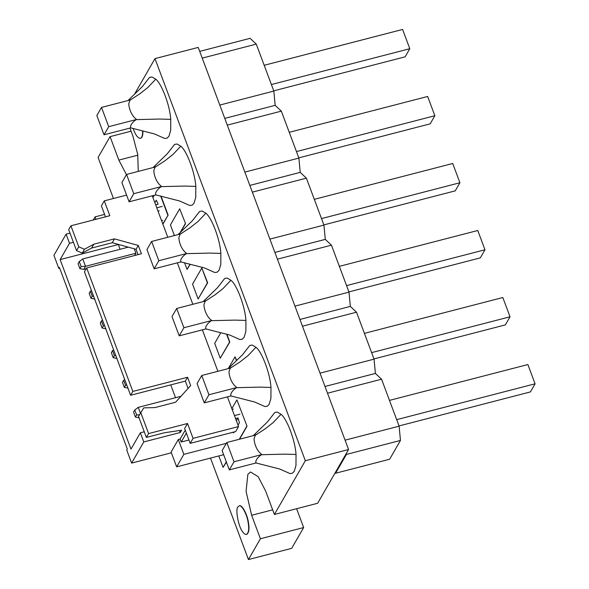 <?xml version="1.0" encoding="UTF-8"?>
<svg xmlns="http://www.w3.org/2000/svg" width="589" height="589" viewBox="0 0 589 589"><rect width="100%" height="100%" fill="white"/><g stroke="black" fill="none" stroke-linecap="round" stroke-linejoin="round"><path stroke-width="0.88" d="M204.273 402.869L208.94 394.755L201.74 375.495L197.072 383.608L204.273 402.869L231.102 395.918M373.971 358.922L505.355 324.907L510.03 316.786L371.622 352.627M208.94 394.755L236.793 387.54M364.414 333.367L502.822 297.526L510.03 316.786M201.74 375.495L230.557 368.029M236.101 388.048C233.421 389.351 229.011 394.792 231.47 396.088L254.691 402.007L264.94 406.565L267.399 406.182L269.202 404.231L270.918 398.436L270.977 387.444L259.896 387.12L237.028 387.672C229.548 382.408 228.797 371.858 229.055 371.512L230.292 368.213L231.374 367.433L229.747 368.243M270.977 387.444C270.218 373.809 261.965 351.773 255.95 347.26L252.247 345.066L249.78 345.448L242.454 354.821L228.186 368.64M255.95 347.26L248.102 355.572L240.062 361.882L230.292 368.213M320.004 373.146L374.059 359.15L375.399 373.419L325.003 386.472L375.399 373.426L381.562 379.213L327.506 393.216M294.942 306.125L348.997 292.129L350.345 306.398L356.5 312.199L302.444 326.196M350.345 306.405L299.941 319.452L350.345 306.405M374.059 359.15L356.5 312.199M154.156 268.827L158.831 260.713L151.623 241.453L146.956 249.567L154.156 268.827L180.985 261.884M323.854 224.888L455.238 190.865L459.913 182.752L321.506 218.593M158.831 260.713L186.676 253.506M314.305 199.332L452.713 163.492L459.913 182.752M151.623 241.453L180.44 233.995M185.984 254.006C183.304 255.317 178.894 260.75 181.353 262.046L204.574 267.973L214.823 272.523L217.282 272.14L219.093 270.196L220.801 264.402L220.86 253.403L209.78 253.086L186.919 253.638C179.431 248.374 178.681 237.816 178.938 237.47L180.175 234.172L181.257 233.399L179.638 234.201M220.86 253.403C220.102 239.767 211.849 217.739 205.841 213.218L202.13 211.024L199.671 211.407L192.338 220.779L178.077 234.606M205.841 213.218L197.985 221.538L189.945 227.84L180.175 234.172M269.887 239.112L323.943 225.108L325.283 239.377L274.886 252.431L325.283 239.384L331.445 245.179L277.39 259.175M244.833 172.091L298.888 158.095L300.228 172.363L306.39 178.158L252.335 192.154M300.228 172.363L249.832 185.417L300.228 172.363M323.943 225.108L306.39 178.158M179.211 335.848L183.886 327.734L176.685 308.474L172.01 316.587L179.211 335.848L206.047 328.898M348.916 291.908L480.3 257.886L484.968 249.773L346.56 285.606M183.886 327.734L211.738 320.519M339.36 266.346L477.767 230.505L484.968 249.773M176.685 308.474L205.502 301.008M211.039 321.027C208.359 322.33 203.949 327.771 206.415 329.067L229.636 334.994L239.878 339.544L242.344 339.161L244.148 337.217L245.863 331.416L245.922 320.423L234.842 320.107L211.974 320.659C204.493 315.395 203.742 304.837 204 304.491L205.23 301.193L206.312 300.419L204.692 301.222M245.922 320.423C245.157 306.788 236.911 284.759 230.895 280.239L227.192 278.045L224.726 278.428L217.4 287.8L203.131 301.627M230.895 280.239L223.04 288.551L215.007 294.861L205.23 301.193M348.997 292.129L331.445 245.179M129.101 201.813L133.769 193.693L126.569 174.432L121.901 182.546L129.101 201.813L155.93 194.863M298.8 157.867L430.184 123.845L434.851 115.731L296.444 151.572M133.769 193.693L161.622 186.485M289.243 132.311L427.651 96.471L434.851 115.731M126.569 174.432L155.386 166.974M160.922 186.985C158.25 188.296 153.839 193.729 156.299 195.025L179.52 200.952L189.761 205.502L192.228 205.119L194.031 203.176L195.747 197.381L195.806 186.382L184.725 186.065L161.857 186.617C154.377 181.353 153.626 170.803 153.884 170.449L155.121 167.158L156.195 166.378L154.576 167.18M195.806 186.382C195.047 172.754 186.794 150.718 180.779 146.197L177.075 144.01L174.609 144.393L167.283 153.766L153.015 167.585M180.779 146.197L172.93 154.517L164.891 160.819L155.121 167.158M219.771 105.07L273.826 91.074L275.173 105.343L281.328 111.137L227.273 125.133M275.166 105.343L224.77 118.396L275.166 105.343M298.888 158.095L281.328 111.137M104.039 134.793L108.715 126.679L101.514 107.412L96.839 115.532L104.039 134.793L130.876 127.842M273.745 90.846L405.122 56.824L409.797 48.71L271.389 84.551M108.715 126.679L136.56 119.464M264.189 65.291L402.596 29.45L409.797 48.71M101.514 107.412L130.331 99.953M135.868 119.965C133.188 121.275 128.777 126.709 131.237 128.004L154.465 133.931L164.706 138.481L167.166 138.106L168.977 136.155L170.685 130.36L170.744 119.361L159.663 119.044L136.803 119.596C129.322 114.332 128.571 103.782 128.829 103.436L130.059 100.137L131.141 99.357L129.521 100.159M170.744 119.361C169.985 105.733 161.739 83.697 155.724 79.176L152.014 76.99L149.554 77.373L142.221 86.745L127.96 100.564M155.724 79.176L147.868 87.496L139.836 93.806L130.059 100.137M199.715 51.376L250.111 38.329L256.274 44.116L202.218 58.12M273.826 91.074L256.274 44.116M229.327 469.889L234.002 461.776L226.802 442.508L222.127 450.629L229.327 469.889L256.163 462.939M399.033 425.943L530.409 391.921L535.084 383.807L396.677 419.648M234.002 461.776L261.847 454.561M389.476 400.387L527.884 364.547L535.084 383.807M226.802 442.508L255.611 435.05M261.155 455.061C258.475 456.372 254.065 461.805 256.524 463.101L279.753 469.028L289.994 473.578L292.453 473.203L294.264 471.252L295.972 465.457L296.031 454.458L284.951 454.141L262.09 454.693C254.61 449.429 253.859 438.879 254.117 438.533L255.346 435.234L256.429 434.454L254.809 435.256M296.031 454.458C295.273 440.83 287.02 418.794 281.012 414.273L277.301 412.086L274.842 412.469L267.509 421.842L253.248 435.661M281.012 414.273L273.156 422.593L265.124 428.902L255.346 435.234M345.058 440.167L399.114 426.171L400.461 440.439L346.406 454.436L346.31 453.464M335.148 472.849L335.575 473.247L346.406 454.436M399.114 426.171L381.562 379.213M400.461 440.439L389.624 459.251L335.575 473.247M188.082 388.423L185.351 381.105L130.618 395.278L132.834 391.427L187.567 377.254L190.674 385.567L175.566 402.243L154.892 407.595L143.775 407.86L138.518 416.416L146.381 437.428L164.625 432.709L181.567 430.235L180.271 432.488L179.542 430.53M187.567 377.254L185.351 381.105M138.062 254.632L136.074 249.309L112.263 242.712L91.59 248.072L82.254 253.101L76.548 250.664L78.764 246.806L84.47 249.243L82.254 253.101M84.47 249.243L93.806 244.214L114.48 238.862L138.29 245.458L136.074 249.309M138.29 245.458L141.397 253.771L86.664 267.943L84.448 271.794L130.618 395.278M114.48 238.862L112.263 242.712M93.806 244.214L91.59 248.072M78.764 246.806L70.908 225.793L68.692 229.644L76.548 250.664M132.834 391.427L86.664 267.943M180.271 432.488L143.79 441.934L140.366 432.79L144.268 431.781M73.411 242.278L69.517 243.286L66.101 234.15L69.995 233.141M126.591 195.099L104.275 200.871L109.826 215.714L70.908 225.793M157.926 210.921L159.214 210.818M66.101 234.15L53.916 255.309L58.797 268.37L59.379 267.369L127.298 449.032L126.723 450.033L131.605 463.094L143.79 441.934M171.392 452.794L131.605 463.094M223.643 454.686L176.648 466.856L171.097 452.013L178.298 439.512L180.124 439.033L181.235 442.008L188.936 440.012M227.45 396.868L238.552 426.561L235.674 431.568L190.188 443.348L184.637 428.505L187.516 423.498L148.597 433.578L140.742 412.565M146.381 437.428L148.597 433.578M162.77 220.315L161.474 220.419M232.059 409.208L233.354 409.105M217.893 371.313L202.388 329.847M192.831 304.292L177.333 262.827M167.777 237.271L152.279 195.806M238.552 426.561L193.067 438.341L187.516 423.498M104.275 200.871L101.396 205.878L105.497 216.833M134.248 248.808L135.912 253.248L134.601 255.53M226.316 443.355L183.849 454.347L178.298 439.512M176.648 466.856L183.849 454.347M104.592 214.411L95.065 216.877L93.261 220.006M95.97 219.307L95.065 216.877M190.188 443.348L193.067 438.341M120.038 249.287L118.345 244.398M175.529 397.708L170.736 384.889M118.264 244.545L60.13 259.594L69.517 243.286M140.366 432.79L130.979 449.098L60.13 259.594M59.666 268.142L58.797 268.37M236.395 420.796L238.044 417.932L235.563 418.573M186.36 433.106L181.235 442.008M238.044 417.932L239.399 422.821L238.037 425.184M234.135 431.965L233.524 432.922M233.634 432.827L232.905 432.142M180.124 439.033L185.248 430.139M234.451 415.606L239.973 414.177M156.313 200.216L158.132 204.206L155.658 204.847M156.203 200.312L154.841 202.675M156.762 207.814L162.284 206.386M139.446 414.811L136.633 414.98L135.418 417.078L139.225 417.822M135.418 417.078L133.556 412.094L134.763 409.988L136.633 414.98M140.418 413.125L138.26 407.36L134.763 409.988M138.26 407.36L180.948 396.301M126.856 385.213L125.531 385.294L124.323 387.393L128.13 388.136M124.323 387.393L122.46 382.408L123.668 380.31L125.531 385.294M124.721 379.507L123.668 380.31M115.761 355.535L114.435 355.609L113.221 357.714L117.027 358.451M113.221 357.714L111.358 352.723L112.565 350.624L114.435 355.609M113.625 349.829L112.565 350.624M104.658 325.85L103.333 325.923L102.125 328.029L105.932 328.772M102.125 328.029L100.263 323.037L101.47 320.939L103.333 325.923M102.53 320.144L101.47 320.939M93.563 296.164L92.237 296.245L91.03 298.343L94.829 299.087M91.03 298.343L89.16 293.359L90.375 291.253L92.237 296.245M91.428 290.458L90.375 291.253M81.142 266.559L79.927 268.658L83.734 269.401L85.515 266.302L81.142 266.559L79.272 261.575L78.065 263.673L79.927 268.658M135.912 253.248L85.515 266.302L82.769 258.939L79.272 261.575M82.769 258.939L128.284 247.152M83.734 269.401L86.193 268.768M126.451 174.638L118.838 160.09L110.069 136.633L131.089 131.192M129.933 128.085L132.82 135.809L137.716 154.399L138.268 171.406M110.069 136.633L98.091 157.432L113.449 198.5M210.501 458.087L248.44 559.55L260.412 538.751L251.643 515.294L246.069 491.359L247.859 474.336L250.561 471.988L258.181 476.678L265.624 491.012L274.393 514.469L317.633 503.271L348.578 449.525L198.235 47.415L154.988 58.613L134.91 93.489M274.393 514.469L305.33 460.723L154.988 58.613M296.613 508.712L303.659 527.553L260.412 538.751M248.44 559.55L291.68 548.352L303.659 527.553M348.578 449.525L305.33 460.723M185.528 223.606L179.689 208.8L185.528 223.606L180.889 231.661M180.322 232.243L185.255 223.68M179.689 208.8L170.42 224.902L174.403 235.556M190.225 264.277L187.052 269.387L190.026 264.218M184.548 262.701L187.052 269.387M226.89 334.235L229.798 342.025L220.257 358.2L229.533 342.099L226.566 334.162M220.728 332.851L214.691 343.321L220.257 358.2M201.828 268.01L207.667 282.816L198.118 298.991L207.394 282.889L201.828 268.01L192.559 284.112L198.118 298.991M236.594 360.188L235.033 356.824L228.289 368.537M236.373 360.387L235.033 356.824M226.397 462.048L223.084 467.401L226.309 461.805M218.799 455.945L223.084 467.401M247.034 426.2L236.896 399.887L247.034 426.2L239.546 439.21M239.274 439.284L246.762 426.274M236.896 399.887L231.852 408.648M152.934 197.565L154.237 195.298M162.888 224.195L168.115 215.118L162.8 223.953M160.657 195.982L167.843 215.191M168.115 215.118L160.988 196.063M237.882 506.982C235.151 509.11 238.552 527.184 242.506 531.587C243.824 533.612 245.157 534.562 246.511 534.444C248.772 532.714 249.287 528.554 248.05 521.957C247.108 514.955 241.733 504.339 239.119 505.907L237.882 506.982M246.644 534.4L246.776 534.37C249.044 532.64 249.559 528.48 248.322 521.891C247.38 514.889 242.005 504.272 239.392 505.841L239.259 505.877M133.099 128.358C135.485 135.102 137.929 138.422 140.44 138.312C142.037 137.635 142.759 135.183 142.597 130.964M140.572 138.275L140.712 138.246C142.288 137.583 143.009 135.183 142.877 131.038M118.838 160.09L137.833 155.172M251.643 515.294L272.663 509.846"/></g></svg>

